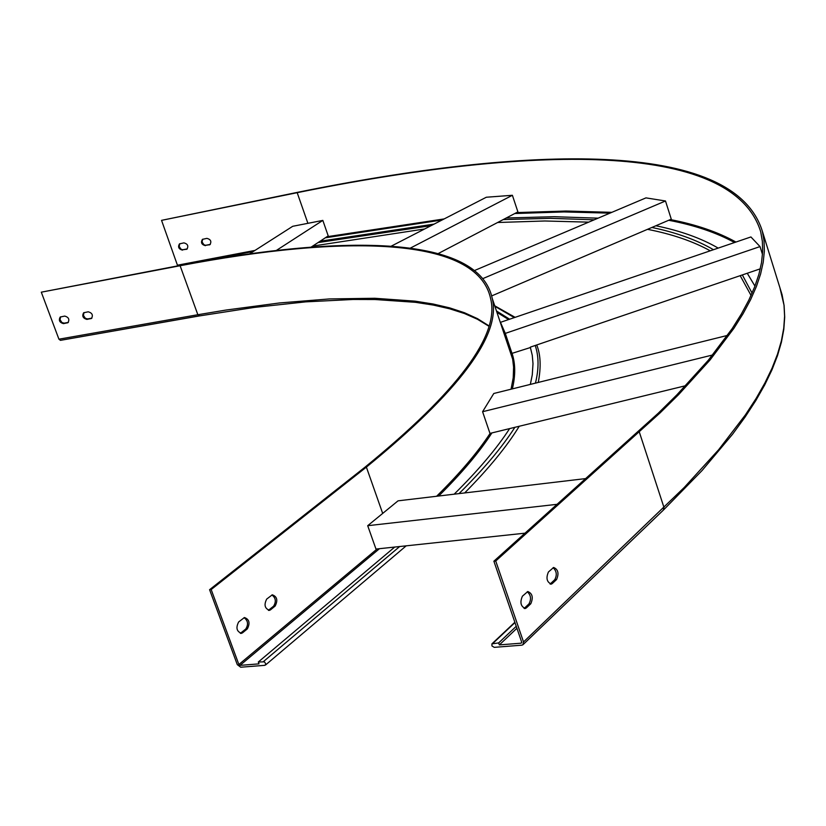 <?xml version="1.0" encoding="UTF-8"?>
<svg xmlns="http://www.w3.org/2000/svg" width="826" height="826" viewBox="0 0 826 826"><rect width="100%" height="100%" fill="white"/><g stroke="black" fill="none" stroke-linecap="round" stroke-linejoin="round"><path stroke-width="1.24" d="M530.344 384.4L532.274 374.849L532.997 363.677L532.274 355.345L530.302 347.147L742.337 274.934L752.083 293.116M525.13 533.162L394.725 547.06L258.311 662.008L259.003 663.867L240.015 665.364L238.879 664.507L211.167 589.547L209.577 589.702L237.289 664.631L240.707 667.222L264.795 665.333L265.869 664.052L264.434 661.843L258.311 662.008M454.166 494.185C478.399 470.231 496.88 448.363 509.621 428.601L685.673 385.701M509.621 319.218L496.447 310.937M209.577 589.702L364.844 467.31C457.852 391.431 499.792 335.273 490.665 298.847C477.655 236.319 345.113 234.295 180.109 265.735L41.3 292.177L58.925 339.187L60.453 340.343L198.963 315.935M382.686 513.421L366.383 467.113C459.462 391.132 501.413 334.902 492.244 298.413C479.173 235.73 346.239 233.737 180.863 265.27L41.3 292.177M530.426 347.529L511.996 353.373L505.295 333.394L500.463 322.336L750.906 236.948L760.023 246.582L505.295 333.394M508.64 319.548L496.922 312.342M244.052 617.672C248.006 620.605 248.574 624.394 245.756 629.03L240.335 633.335M271.899 594.957C275.77 597.869 276.338 601.607 273.602 606.16L268.378 610.331M366.383 467.113L211.167 589.547M242.627 632.757L241.553 633.325C236.659 631.58 235.689 627.791 238.652 621.947L244.434 617.538C249.307 619.273 250.278 623.062 247.346 628.885L242.627 632.757L241.037 632.902M270.587 609.784L269.555 610.321C264.764 608.576 263.814 604.838 266.684 599.087L272.301 594.813C277.071 596.548 278.032 600.285 275.172 606.016L270.587 609.784L269.008 609.929M63.426 323.637C59.493 322.46 58.429 320.251 60.236 317.019L64.758 316.079C68.692 317.246 69.756 319.455 67.949 322.698L63.426 323.637L64.18 323.162L61.929 322.543L60.019 319.662L60.597 316.864M86.875 319.404C82.899 318.237 81.836 316.017 83.674 312.755L88.248 311.794C92.233 312.961 93.307 315.181 91.469 318.454L86.875 319.404L87.628 318.929L85.346 318.309L83.426 315.418L84.015 312.589M68.362 322.388L64.18 323.162M91.882 318.144L87.628 318.929M508.775 343.853L507.99 344.122M507.123 342.687L511.996 353.373M509.621 428.601L489.963 433.392L482.59 411.709L493.793 393.486L727.5 335.408M394.725 547.06L375.975 549.063L367.704 525.697L398.049 500.835L586.016 478.553M760.292 268.822L742.337 274.934M508.362 342.625L507.577 342.893M507.732 340.756L506.792 341.076M762.491 254.491L760.023 246.582M510.633 349.956L505.574 334.344L501.01 323.864M747.262 273.261L754.954 286.116M410.377 248.089L512.388 195.287L517.902 211.9L438.286 253.53M512.388 195.287L486.318 197.238L391.225 246.169M506.245 217.992L553.874 216.701L598.086 218.167M276.359 250.443L322.832 220.408L328.221 235.895L311.134 247.108M322.832 220.408L292.724 226.293L249.638 253.84M320.127 241.213L434.094 224.114M557.323 504.294L367.704 525.697M516.25 626.294L498.667 642.917L499.348 644.899L521.103 643.186L521.681 642.112L493.876 561.195L495.724 561.009L523.539 641.967L522.91 644.786L521.795 645.178L494.258 647.347L491.945 645.942L491.935 643.846L498.667 642.917M712.632 354.984L482.59 411.709M483.034 278.527L665.498 200.986L671.28 219.169L491.718 295.894M665.498 200.986L645.963 197.879L474.743 270.432M655.875 225.756C680.376 230.784 701.15 238.229 718.197 248.099M307.902 223.33L297.184 192.685L161.545 220.356L297.856 192.262C527.215 145.748 733.591 138.52 762.367 231.28L764.05 240.924L764.349 251.259L763.214 262.296L760.581 274.056L756.389 286.529L750.576 299.735L743.09 313.684L733.87 328.376L710.03 360.002L678.642 394.591L659.995 412.979L495.724 561.009M297.184 192.685C526.152 146.264 732.032 139.109 760.674 231.662L762.357 241.306L762.656 251.631L761.51 262.658L758.867 274.408L754.665 286.87L748.852 300.065L741.356 314.004L732.135 328.686L708.285 360.281L676.876 394.849L658.239 413.227L493.876 561.195M187.275 248.894L182.618 249.762L180.956 249.153L179.149 246.406L179.81 243.711M210.289 244.413L205.55 245.291L203.867 244.682L202.06 241.925L202.731 239.21M182.474 250.144C178.664 249.091 177.673 246.995 179.5 243.856L183.919 242.875C187.739 243.928 188.731 246.024 186.903 249.173L183.155 249.72M205.416 245.673C201.565 244.62 200.573 242.514 202.422 239.354L206.913 238.363C210.764 239.406 211.766 241.512 209.907 244.692L206.087 245.26M177.673 265.879L161.545 220.356M516.931 628.266L499.348 644.899M526.41 607.874L525.398 608.473C520.731 606.532 519.74 602.443 522.414 596.196L527.793 591.53C532.44 593.46 533.441 597.528 530.788 603.765L526.41 607.874L524.076 608.401M552.326 583.517L551.365 584.085C546.812 582.154 545.831 578.117 548.423 571.984L553.627 567.462C558.159 569.393 559.14 573.409 556.579 579.522L552.326 583.517L550.075 584.013M527.267 591.767C530.932 595.102 531.49 599.16 528.939 603.93L524.572 608.029M553.09 567.71C556.662 571.034 557.22 575.03 554.752 579.697L550.498 583.683M535.434 383.13C538.975 368.871 538.903 356.326 535.207 345.475M399.67 546.533L263.422 661.595M459.029 493.607C483.499 469.375 502.115 447.279 514.887 427.31M514.34 317.607L494.908 306.332M488.6 325.63L477.469 318.64L464.439 312.724L449.633 307.861L433.165 304.02L415.127 301.16L374.777 298.269L329.347 298.94L279.518 302.956L225.901 310.07L197.848 314.727L199.613 315.821M180.109 265.735L197.848 314.727L58.925 339.187M436.613 496.261C459.855 473.329 477.696 452.359 490.128 433.351M511.067 389.191L513.225 377.74L513.596 367.105L512.657 359.186L508.279 346.135M438.689 496.013C461.879 472.999 479.617 451.967 491.904 432.917M512.357 388.87C515.589 375.469 515.486 363.636 512.058 353.363M377.141 548.939L238.879 664.507M379.464 548.691L240.015 665.364M275.172 606.016L273.602 606.16M247.346 628.885L245.756 629.03M91.572 318.227L90.819 318.691M68.073 322.46L67.309 322.935M503.23 219.571L550.415 218.332L594.214 219.809M318.031 242.586L431.089 225.653M514.97 622.567L492.885 643.371M651.879 227.46C676.112 232.488 696.638 239.901 713.478 249.71M639.334 432.091L663.99 507.474L663.33 510.148L523.25 644.456M779.92 287.799L784.019 305.166L784.597 316.327L783.74 328.201L781.406 340.797L777.524 354.117L772.042 368.19L764.897 382.996L756.038 398.566L745.413 414.869L718.641 449.726L684.196 487.516L523.539 641.967M326.962 236.732L444.171 218.921M516.611 212.581L565.965 211.033L611.849 212.334M670.351 219.571C696.05 224.538 717.908 232.034 735.935 242.049M325.33 237.805L442.127 219.974M514.774 213.531L564.065 211.931L609.918 213.149M668.699 220.274C694.449 225.178 716.4 232.602 734.531 242.524M254.997 250.412L177.766 265.146M253.314 251.486L189.794 263.597M521.743 642.576L521.103 643.186M209.267 244.93L209.949 244.506M186.273 249.4L186.955 248.977M554.752 579.697L556.579 579.522M528.939 603.93L530.788 603.765M508.258 346.084L492.244 298.413M464.666 492.936C488.775 468.559 506.968 446.329 519.244 426.257M538.263 382.438C541.195 367.054 540.669 354.56 536.704 344.969M515.114 317.339L494.733 305.806M488.496 325.991L477.438 319.259L464.47 313.529L449.716 308.81L433.309 305.073L415.344 302.306L375.169 299.528L353.156 299.466L305.723 301.862L254.263 307.427L199.355 315.935M406.196 545.841L265.528 665.002M269.555 610.321L268.791 610.393M241.553 633.325L240.727 633.397M199.242 315.955L60.453 340.343M762.367 231.28L782.077 294.717L784.101 305.548L784.7 317.07L783.822 329.275L781.427 342.15L777.472 355.717L771.918 369.965L764.7 384.937L755.79 400.61L745.114 417.016L732.631 434.146L702.038 470.562L663.66 509.828M312.703 246.076L424.657 228.967M497.655 222.493L544.83 220.986L588.711 222.142M647.501 229.329C672.127 234.13 693.035 241.295 710.246 250.815M740.189 275.667L751.04 295.429M514.856 622.257L492.162 643.63M550.643 584.147L551.365 584.085M524.634 608.535L525.398 608.473"/></g></svg>
